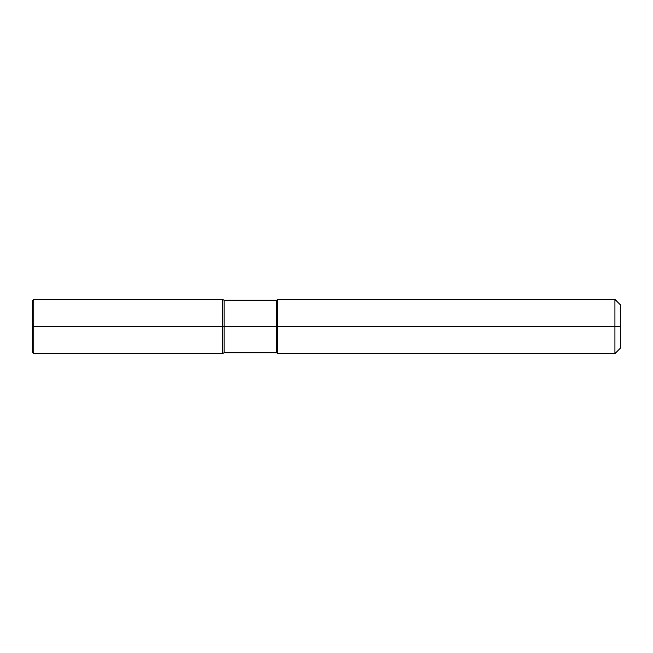 <?xml version="1.0" encoding="UTF-8"?>
<svg xmlns="http://www.w3.org/2000/svg" width="653" height="653" viewBox="0 0 653 653"><rect width="100%" height="100%" fill="white"/><g stroke="black" fill="none" stroke-linecap="round" stroke-linejoin="round"><path stroke-width="0.98" d="M33.736 353.624L33.736 299.376L32.65 300.462L32.65 352.538L33.736 353.624L222.526 353.624L224.085 352.718L224.085 300.282L276.774 300.282L277.672 299.376L614.922 299.376L620.35 304.804L620.35 348.196L614.922 353.624L614.922 299.376M222.526 353.624L222.526 299.376L224.085 300.282M33.736 299.376L222.526 299.376M224.085 352.718L276.774 352.718L276.774 300.282M276.774 352.718L277.672 353.624L277.672 299.376M277.672 353.624L614.922 353.624M620.35 326.5L32.65 326.5L620.35 326.5"/></g></svg>
